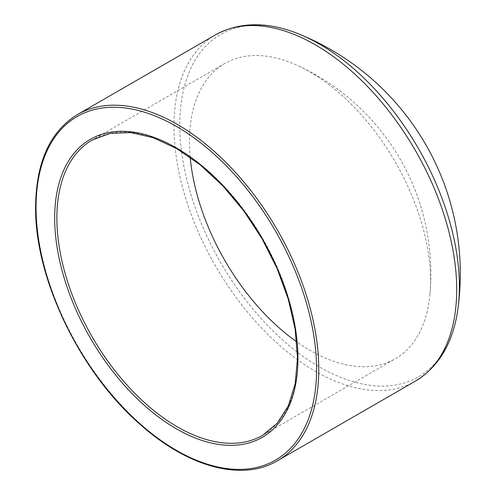 <?xml version="1.0" encoding="UTF-8"?>
<svg xmlns="http://www.w3.org/2000/svg" width="495" height="495" viewBox="0 0 495 495"><rect width="100%" height="100%" fill="white"/><g stroke="black" fill="none" stroke-linecap="round" stroke-linejoin="round"><path stroke-width="0.37" stroke-dasharray="2.48 1.86" d="M190.198 157.292A170.472 98.425 60 0 1 189.461 141.545A170.472 98.425 60 0 1 224.773 63.502A170.472 98.425 60 0 1 298.491 65.934A170.472 98.425 60 0 1 429.994 293.733A170.472 98.425 60 0 1 395.239 358.77A170.472 98.425 60 0 1 296.734 341.816M457.85 309.338A197.722 114.153 60 0 1 309.202 360.614A197.722 114.153 60 0 1 179.772 124.889A197.722 114.153 60 0 1 298.887 34M77.455 114.555A199.918 115.422 -120 0 0 36.048 206.075A199.918 115.422 -120 0 0 123.311 407.261A199.918 115.422 -120 0 0 277.367 460.82M415.299 381.187A199.918 115.422 60 0 1 261.242 327.628A199.918 115.422 60 0 1 173.98 126.442A199.918 115.422 60 0 1 215.381 34.922M224.773 63.502L92.175 140.06A170.472 98.425 60 0 1 262.647 238.479A170.472 98.425 60 0 1 262.647 435.322L395.239 358.77M429.994 293.733A229.315 229.315 0 0 0 298.491 65.934"/><path stroke-width="0.74" d="M296.734 341.816A170.472 98.425 60 0 1 190.198 157.292M298.887 34A197.722 114.153 60 0 1 299.283 34.161L299.283 34.161A197.722 114.153 60 0 1 457.912 308.911A197.722 114.153 60 0 1 457.912 308.917A197.722 114.153 60 0 1 457.85 309.338M36.048 207.343A198.365 114.524 60 0 1 246.448 188.546A198.365 114.524 60 0 1 246.448 469.081A198.365 114.524 60 0 1 36.048 207.343M277.367 460.82A199.918 115.422 -120 0 0 277.367 229.977A199.918 115.422 -120 0 0 77.455 114.555C50.063 131.404 36.11 162.125 35.597 206.706C34.576 278.345 80.184 372.865 140.846 425.013C188.36 467.342 242.247 481.753 277.367 460.82L415.299 381.187C438.997 366.721 453.203 342.633 457.912 308.911A258.755 258.755 0 0 0 299.283 34.161C267.727 21.378 239.759 21.632 215.381 34.922A199.918 115.422 60 0 1 415.299 150.344A199.918 115.422 60 0 1 415.299 381.187M54.679 218.097A172.019 99.316 -120 0 0 237.13 445.073A172.019 99.316 -120 0 0 237.13 201.799A172.019 99.316 -120 0 0 54.679 218.097M56.869 218.097A170.472 98.425 60 0 1 92.175 140.06L110.162 133.403L130.779 132.598L153.264 137.728L176.734 148.63L200.252 164.909L222.892 185.928L243.775 210.889L262.084 238.813L277.113 268.63L288.282 299.197L295.162 329.311L297.495 357.811L295.206 383.582L288.406 405.615L277.398 423.07L262.647 435.322A170.472 98.425 60 0 1 131.28 389.652A170.472 98.425 60 0 1 56.869 218.097M77.455 114.555L215.381 34.922"/></g></svg>
